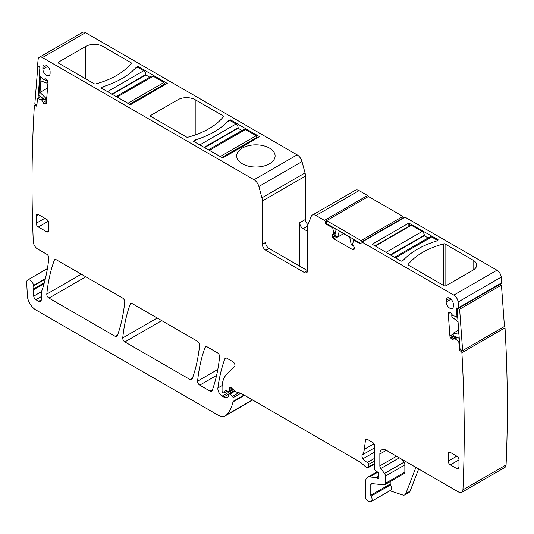 <?xml version="1.0" encoding="UTF-8"?>
<svg xmlns="http://www.w3.org/2000/svg" width="534" height="534" viewBox="0 0 534 534"><rect width="100%" height="100%" fill="white"/><g stroke="black" fill="none" stroke-linecap="round" stroke-linejoin="round"><path stroke-width="0.8" d="M449.421 312.183L449.001 312.343A2.136 1.235 -120 0 1 449.094 312.283A2.136 1.235 -120 0 1 450.029 312.317L450.175 312.39A2.136 1.235 -120 0 1 451.277 313.431L452.872 315.801L456.697 316.435A0.607 0.354 -120 0 0 456.957 316.081L456.416 308.612L457.057 308.238M361.351 241.995L404.472 217.104A1.222 0.701 -120 0 1 405.079 217.164L361.959 242.056A1.222 0.701 -120 0 0 361.351 241.995A1.222 0.701 -120 0 0 361.097 242.556L361.097 243.304A1.222 0.701 -120 0 1 360.844 243.858A1.222 0.701 -120 0 1 360.236 243.798L354.015 240.207A0.607 0.354 -120 0 0 353.608 240.32L352.58 244.258L353.969 246.768A2.136 1.235 -120 0 1 354.416 248.257L352.493 249.538A2.136 1.235 -120 0 0 353.561 249.645L353.969 249.411A2.136 1.235 -120 0 0 354.416 248.43M315.961 215.502L359.082 190.605A7.316 4.225 -120 0 0 355.424 190.244L312.303 215.142A7.316 4.225 -120 0 1 315.961 215.502L324.445 220.402A1.222 0.701 -120 0 1 325.306 221.89L325.306 222.638A1.222 0.701 -120 0 0 326.174 224.133L332.388 227.724A0.607 0.354 -120 0 1 332.802 228.305L333.823 233.431L332.435 234.333A2.136 1.235 -120 0 0 331.994 235.314L331.994 235.487A2.136 1.235 -120 0 0 332.435 236.976L332.842 237.683A2.136 1.235 -120 0 0 333.91 238.811L352.493 249.538M312.303 215.142A7.316 4.225 -120 0 0 311.102 216.624L308.071 224.48A10.366 5.987 -120 0 0 307.631 227.124L307.631 270.438A4.879 2.817 -120 0 1 306.623 272.674A4.879 2.817 -120 0 1 304.18 272.427L265.805 250.272A4.879 2.817 -120 0 1 262.354 244.298L262.354 200.984A10.366 5.987 -120 0 0 261.914 197.834L258.89 186.479A7.316 4.225 -120 0 0 254.024 179.744L42.42 57.572A6.101 3.518 -120 0 0 39.369 57.271A6.101 3.518 -120 0 0 38.134 59.528A1406.409 811.994 -120 0 0 37.627 64.607A1.222 0.701 -120 0 0 38.415 66.143L39.055 66.576A1.222 0.701 -120 0 1 39.843 68.105L39.296 74.947A0.607 0.354 -120 0 0 39.556 75.601L43.381 79.379L44.976 78.852A2.136 1.235 -120 0 1 46.078 79.085L46.224 79.186A2.136 1.235 -120 0 1 47.252 80.394L47.626 81.121A2.136 1.235 -120 0 1 47.973 82.596L46.351 103.035A2.136 1.235 -120 0 1 45.917 103.863A2.136 1.235 -120 0 1 45.817 103.91L46.164 103.629M40.591 96.734L37.54 98.503A0.607 0.354 -120 0 1 37.747 98.49L41.745 100.012L43.1 102.541A2.136 1.235 -120 0 0 44.122 103.75L44.275 103.85A2.136 1.235 -120 0 0 45.377 104.083M37.54 98.503A0.607 0.354 -120 0 0 37.413 98.737L36.873 105.578A1.222 0.701 -120 0 1 36.619 106.052A1.222 0.701 -120 0 1 35.938 105.946L35.291 105.505A1.222 0.701 -120 0 0 34.61 105.398A1.222 0.701 -120 0 0 34.356 105.872A1406.416 811.994 -120 0 0 33.288 241.501A6.101 3.518 -120 0 0 37.6 248.971L46.678 254.211A3.05 1.762 -120 0 1 48.821 258.216A221.964 128.153 -120 0 1 41.852 290.776A6.101 3.518 -120 0 1 41.525 291.451A3.05 1.762 -120 0 0 41.252 292.505L41.252 299.821L38.662 301.309A3.658 2.109 -120 0 0 40.491 301.496A3.658 2.109 -120 0 0 41.252 299.821M44.335 282.7L33.575 288.907A3.05 1.762 -120 0 0 33.462 289.782L33.749 296.123A3.05 1.762 -120 0 0 35.905 299.721L38.662 301.309M33.575 288.907A6.101 3.518 -120 0 0 33.629 285.897A6.101 3.518 -120 0 1 33.529 285.376A4.879 2.817 -120 0 0 31.146 280.964A4.879 2.817 -120 0 0 27.701 279.97A4.879 2.817 -120 0 0 26.7 282.439L27.354 295.669A12.195 7.042 -120 0 0 35.965 310.014L217.812 415.005A15.246 8.804 -120 0 0 225.435 415.759A15.246 8.804 -120 0 0 226.663 414.778A57.932 33.448 -120 0 0 232.984 401.915A3.05 1.762 -120 0 0 233.038 401.394L233.038 397.696A1.222 0.701 -120 0 0 232.397 396.361L229.867 394.119A1.522 0.881 -120 0 0 228.826 393.838A1.522 0.881 -120 0 0 228.505 394.539L228.505 395.781A1.522 0.881 -120 0 1 228.405 396.248A7.316 4.225 -120 0 1 227.371 397.363A7.316 4.225 -120 0 1 223.713 396.996L222.171 396.108A6.101 3.518 -120 0 1 217.899 387.971A213.426 123.22 -120 0 1 224.874 358.761A3.05 1.762 -120 0 1 225.388 358.114A3.05 1.762 -120 0 1 226.91 358.267L232.797 361.665A3.05 1.762 -120 0 1 234.726 364.148A3.05 1.762 -120 0 1 234.533 366.638L226.716 374.321A33.535 19.364 -120 0 0 222.064 387.924L222.064 391.068A1.222 0.701 -120 0 0 222.925 392.557L223.559 392.924A1.522 0.881 -120 0 0 224.32 393.004A1.522 0.881 -120 0 0 224.6 392.603L225.094 390.754L225.862 390.314M233.098 389.419L229.273 391.629A1.522 0.881 -120 0 1 228.599 391.602L226.042 390.381A1.522 0.881 -120 0 0 225.375 390.354A1.522 0.881 -120 0 0 225.094 390.754M229.273 391.629A1.522 0.881 -120 0 0 229.587 390.928L229.587 389.566A3.05 1.762 -120 0 0 229.453 388.625A1.829 1.055 -120 0 1 229.747 387.223A1.829 1.055 -120 0 1 231.002 387.557L235.407 391.469A3.05 1.762 -120 0 0 236.529 392.11L240.807 393.258A3.05 1.762 -120 0 1 241.361 393.498L360.009 461.997A6.101 3.518 -120 0 1 361.124 462.811L364.856 466.115A6.101 3.518 -120 0 0 367.085 467.404L367.846 467.61A1.522 0.881 -120 0 0 368.326 467.564A1.522 0.881 -120 0 0 368.64 466.87L368.64 464.373A1.522 0.881 -120 0 0 367.432 462.444A9.759 5.634 -120 0 1 362.986 458.746A3.05 1.762 -120 0 1 362.272 454.921A21.34 12.322 -120 0 0 364.335 449.341L365.43 440.403L367.285 439.328M378.993 477.837L377.912 478.457A1.522 0.881 -120 0 0 378.673 478.531A1.522 0.881 -120 0 0 378.92 477.343A3.05 1.762 -120 0 1 378.773 476.368L378.773 475.32A3.05 1.762 -120 0 1 378.92 474.512A1.522 0.881 -120 0 0 377.959 472.263L375.716 470.861A1.522 0.881 -120 0 1 374.681 469.026L374.681 446.07A3.05 1.762 -120 0 0 372.525 442.332L367.566 439.469A3.05 1.762 -120 0 0 366.044 439.322A3.05 1.762 -120 0 0 365.43 440.403M377.912 478.457L376.617 477.71A1.522 0.881 -120 0 0 376.21 477.57L369.615 476.915A9.145 5.28 -120 0 0 367.519 477.323A9.145 5.28 -120 0 0 365.623 481.508L365.623 497.254A3.05 1.762 -120 0 0 368.226 501.192L369.528 501.62A4.572 2.643 -120 0 0 371.143 501.539A4.572 2.643 -120 0 0 371.07 496.139A1.222 0.701 -120 0 1 370.796 495.252L370.796 484.498L372.271 483.644M384.827 484.685A3.05 1.762 -120 0 0 385.461 483.283L385.461 476.094L404.865 464.887L404.865 472.083A3.05 1.762 -120 0 1 404.231 473.478L384.827 484.685A3.05 1.762 -120 0 1 384.126 484.819L371.597 483.577A1.829 1.055 -120 0 0 371.177 483.657A1.829 1.055 -120 0 0 370.796 484.498M385.461 476.094A3.05 1.762 -120 0 0 384.493 473.464L380.815 468.512L399.345 457.818M396.582 456.223L379.854 465.882A3.05 1.762 -120 0 0 380.815 468.512M379.854 465.882L379.854 454.034L386.322 450.302A9.145 5.28 -120 0 0 381.75 449.848A9.145 5.28 -120 0 0 379.854 454.034M386.322 450.302L458.646 492.054A6.101 3.518 -120 0 0 461.696 492.361A6.101 3.518 -120 0 0 462.951 489.818A1406.416 811.994 -120 0 0 461.897 352.707A1.222 0.701 -120 0 0 460.962 351.265L460.315 350.958L461.676 350.171M448.627 312.644A2.136 1.235 -120 0 0 448.28 313.712L449.902 336.026A2.136 1.235 -120 0 0 450.436 337.515L450.876 338.202A2.136 1.235 -120 0 0 451.984 339.237L452.131 339.31A2.136 1.235 -120 0 0 453.066 339.35A2.136 1.235 -120 0 0 453.159 339.29L454.507 338.322L458.506 341.413A0.607 0.354 -120 0 1 458.839 342.047L459.38 349.51A1.222 0.701 -120 0 0 460.315 350.958M405.079 217.164L496.954 270.204A6.101 3.518 -120 0 1 501.239 277.106A1406.409 811.994 -120 0 1 501.746 282.773A1.222 0.701 -120 0 1 501.493 283.421L458.379 308.318A1.222 0.701 -120 0 1 457.845 308.298L457.197 307.991A1.222 0.701 -120 0 0 456.663 307.964A1.222 0.701 -120 0 0 456.416 308.612M458.379 308.318A1.222 0.701 -120 0 0 458.626 307.671A1406.416 812 -120 0 0 458.119 302.004A6.101 3.518 -120 0 0 453.833 295.102L361.959 242.056M192.14 379.087A213.426 123.22 -120 0 0 199.589 345.258A3.05 1.762 -120 0 0 197.447 341.259L132.272 303.626A3.05 1.762 -120 0 0 130.743 303.472A3.05 1.762 -120 0 0 130.236 304.12A213.426 123.22 -120 0 0 122.74 337.929A3.05 1.762 -120 0 0 124.883 341.934L190.104 379.581A3.05 1.762 -120 0 0 191.626 379.734A3.05 1.762 -120 0 0 192.14 379.087M48.948 298.092L115.244 336.367A3.05 1.762 -120 0 0 116.772 336.52A3.05 1.762 -120 0 0 117.286 335.873A213.426 123.22 -120 0 0 124.736 302.037A3.05 1.762 -120 0 0 122.593 298.039L56.324 259.778A3.05 1.762 -120 0 0 54.802 259.631A3.05 1.762 -120 0 0 54.288 260.272A213.426 123.22 -120 0 0 46.805 294.087A3.05 1.762 -120 0 0 48.948 298.092L85.814 276.806M46.545 219.28L38.355 214.555A3.05 1.762 -120 0 0 36.833 214.401A3.05 1.762 -120 0 0 36.199 215.796L36.199 223.265A3.05 1.762 -120 0 0 38.355 226.997L46.545 231.729A3.05 1.762 -120 0 0 48.073 231.883A3.05 1.762 -120 0 0 48.701 230.488L48.701 223.018A3.05 1.762 -120 0 0 46.545 219.28M50.103 71.663A5.113 2.95 -120 0 0 47.906 66.55A5.113 2.95 -120 0 0 43.982 65.121A5.113 2.95 -120 0 0 42.88 67.484L42.88 69.093A5.113 2.95 -120 0 0 45.136 74.273A5.113 2.95 -120 0 0 49.095 75.581A5.113 2.95 -120 0 0 50.103 73.265L50.103 71.663M456.817 468.598A3.05 1.762 -120 0 0 458.346 468.752A3.05 1.762 -120 0 0 458.973 467.35L456.817 468.598L450.356 464.86A3.05 1.762 -120 0 1 448.2 461.129L448.2 453.66A3.05 1.762 -120 0 1 448.827 452.265A3.05 1.762 -120 0 1 450.356 452.418L456.817 456.149A3.05 1.762 -120 0 1 458.973 459.887L458.973 467.35M212.145 390.641A213.426 123.22 -120 0 0 219.581 356.799A3.05 1.762 -120 0 0 217.438 352.8L207.125 346.84A3.05 1.762 -120 0 0 205.597 346.693A3.05 1.762 -120 0 0 205.089 347.334A213.426 123.22 -120 0 0 197.593 381.142A3.05 1.762 -120 0 0 199.736 385.147L210.109 391.135A3.05 1.762 -120 0 0 211.638 391.288A3.05 1.762 -120 0 0 212.145 390.641M446.15 300.315A5.113 2.95 -120 0 1 447.252 297.945A5.113 2.95 -120 0 1 451.177 299.374A5.113 2.95 -120 0 1 453.379 304.487L453.379 306.095A5.113 2.95 -120 0 1 452.365 308.405A5.113 2.95 -120 0 1 448.413 307.097A5.113 2.95 -120 0 1 446.15 301.917L446.15 300.315L449.855 298.286M258.89 186.479L302.004 161.588A7.316 4.225 -120 0 0 297.144 154.847L85.54 32.681A6.101 3.518 -120 0 0 82.49 32.38L39.369 57.271M302.004 161.588L305.034 172.936L261.914 197.834M307.998 224.694A4.879 2.817 -120 0 1 305.475 219.407L305.475 176.087A10.366 5.987 -120 0 0 305.034 172.936M359.082 190.605L367.566 195.504L324.445 220.402M368.353 196.545A1.222 0.701 -120 0 0 367.566 195.504M461.696 492.361L504.81 467.464A6.101 3.518 -120 0 0 506.072 464.92A1406.416 811.994 -120 0 0 505.017 327.816A1.222 0.701 -120 0 0 504.343 326.541M335.873 232.35L332.435 234.333M262.354 244.298L265.545 242.456A4.879 2.817 -120 0 0 268.996 248.43L307.37 270.591A4.879 2.817 -120 0 0 307.624 270.725M305.475 219.407L299.701 222.738L299.701 266.159M261.313 166.575A19.211 11.087 180 0 1 236.696 155.935A19.211 11.087 180 0 1 250.499 145.295A19.211 11.087 180 0 1 275.11 155.935A19.211 11.087 180 0 1 261.313 166.575M222.791 157.977L193.688 141.423A0.607 0.354 180 0 1 193.688 140.923L195.417 139.928A80.794 46.645 180 0 0 228.185 121.011L229.907 120.017A0.607 0.354 180 0 1 230.775 120.017L259.537 136.691L222.791 157.977M150.788 116.405L186.566 137.064A1.222 0.701 180 0 0 187.941 137.205A73.171 42.246 180 0 0 223.459 116.699A1.222 0.701 180 0 0 223.572 116.399A1.222 0.701 180 0 0 223.219 115.905L195.197 99.725A12.195 7.042 180 0 0 177.949 99.725L150.788 115.411A1.222 0.701 180 0 0 150.428 115.905A1.222 0.701 180 0 0 150.788 116.405L150.788 115.411M130.523 104.704L101.413 88.15A0.607 0.354 180 0 1 101.413 87.649L103.142 86.655A80.794 46.645 180 0 0 135.91 67.738L137.638 66.743A0.607 0.354 180 0 1 138.5 66.743L167.262 83.417L130.523 104.704M58.513 63.132A1.222 0.701 180 0 1 58.159 62.632A1.222 0.701 180 0 1 58.513 62.138L85.68 46.451A12.195 7.042 180 0 1 102.928 46.451L130.943 62.632A1.222 0.701 180 0 1 131.304 63.125A1.222 0.701 180 0 1 131.19 63.426A73.171 42.246 180 0 1 95.673 83.931A1.222 0.701 180 0 1 94.291 83.791L58.513 63.132L58.513 62.138M418.649 468.965L410.112 491.133A6.101 3.518 -120 0 1 409.111 492.375L404.799 494.864A6.101 3.518 -120 0 1 402.643 494.971L389.873 490.733M371.143 501.539L390.548 490.339A4.572 2.643 -120 0 0 390.474 484.932L371.07 496.139M390.2 481.581L390.2 484.051A1.222 0.701 -120 0 0 390.474 484.932M404.865 464.887A3.05 1.762 -120 0 0 403.898 462.257L401.541 459.086M505.017 327.816L461.897 352.707M501.746 282.773L458.626 307.671M473.097 270.124L445.93 285.81A1.222 0.701 180 0 1 444.208 285.81L408.43 265.151A1.222 0.701 180 0 1 408.069 264.657A1.222 0.701 180 0 1 408.183 264.357A73.171 42.246 180 0 1 443.701 243.851A1.222 0.701 180 0 1 445.076 243.991L473.097 260.171A12.195 7.042 180 0 1 476.668 265.144A12.195 7.042 180 0 1 473.097 270.124L473.097 260.171M437.953 240.126L436.231 241.121A80.794 46.645 180 0 0 403.464 260.045L401.735 261.039A0.607 0.354 180 0 1 400.874 261.039L372.198 244.238L408.85 223.078L437.953 239.632A0.607 0.354 180 0 1 437.953 240.126L437.953 239.632M299.701 222.738A4.879 2.817 -120 0 0 303.145 228.712L307.631 231.302M195.417 140.475L195.417 139.928M228.185 121.558L228.185 121.011M103.142 87.202L103.142 86.655M135.91 68.285L135.91 67.738M404.799 494.864A6.101 3.518 -120 0 0 405.8 493.623L415.913 467.384M241.995 130.476L238.144 128.253L238.144 127.753A3.05 1.762 -120 0 0 235.988 124.022L229.907 120.51L229.907 120.017M257.114 138.159L256.253 135.723L245.473 129.502L243.951 129.348L208.36 149.894M238.144 128.253L204.515 147.671M394.506 257.361L430.09 236.816A3.05 1.762 60 0 1 431.619 236.969L437.526 240.38M374.775 245.974L410.739 225.208A1.222 0.701 60 0 1 411.354 225.268L422.134 231.489A3.05 1.762 60 0 1 424.29 235.227L390.221 254.892M428.134 237.944L424.29 235.721L424.29 235.227M390.654 255.139L424.29 235.721M149.72 77.203L145.869 74.98L145.869 74.48A3.05 1.762 -120 0 0 143.713 70.748L137.679 67.264L137.638 66.743M164.846 84.886L163.978 82.45L153.205 76.222L151.676 76.075L116.092 96.621M145.869 74.98L112.24 94.398M40.424 76.529L38.842 95.546L45.55 100.098L45.71 98.102L39.997 92.402L47.539 88.043M45.71 98.102L46.792 97.475M47.973 82.503L46.899 83.124L40.911 80.888L39.997 92.402M36.913 105.044L34.864 103.656L37.874 65.715M39.783 75.841L38.014 98.229M40.344 76.576L40.691 76.809M44.168 79.165L47.052 81.128L47.493 80.874M45.55 100.098L46.632 99.471M46.899 83.124L47.052 81.128M335.873 228.986L335.873 236.021L337.688 237.069L339.264 231.195L349.73 237.236L351.305 244.926L353.415 245.807M337.688 237.069L343.562 233.678M361.097 242.556L361.097 240.567L402.923 216.417L402.923 217.999M402.923 216.417L368.427 196.499L326.601 220.649L326.601 223.639L361.071 243.537M361.097 240.567L326.601 220.649M353.121 238.945L353.121 241.762M353.121 245.293L353.121 245.98M452.331 315.053L451.731 314.766L451.891 316.949L457.878 321.622L458.786 334.191L453.072 333.296L458.499 330.166M499.917 284.335L501.446 285.063L504.45 326.481L462.624 350.624L460.048 349.396L457.044 307.984L459.62 309.213L501.446 285.063M462.624 350.624L459.62 309.213M459.247 338.336L453.233 335.472L453.072 333.296M457.745 317.63L454.901 316.275M456.924 316.302L457.618 315.901M457.605 315.707L456.957 316.081M360.884 243.424L360.236 243.798M354.015 240.207L354.663 239.839M333.91 238.811L337.308 236.849M335.873 235.935L332.842 237.683M332.435 236.976L335.873 234.987M335.873 233.245L331.994 235.487M331.994 235.314L335.873 233.071M335.873 232.243L333.823 233.431M333.823 232.577L335.873 231.396M335.873 231.302L333.817 232.49M332.802 228.305L333.743 227.758M333.036 227.351L332.388 227.724M326.174 224.133L326.821 223.759M326.601 221.89L325.306 222.638M325.306 221.89L326.601 221.149M307.37 270.591L304.18 272.427M268.996 248.43L265.805 250.272M305.475 176.087L262.354 200.984M297.144 154.847L254.024 179.744M85.54 32.681L42.42 57.572M46.385 102.635L44.275 103.85M44.122 103.75L46.398 102.435M46.551 100.552L43.1 102.541M41.892 100.185L43.935 99.004M43.735 98.863L41.745 100.012M41.011 99.511L42.994 98.363M42.94 98.329L40.944 99.478M37.747 98.49L40.677 96.794M36.886 105.398L35.938 105.946M35.291 105.505L36.532 104.791M45.236 279.189L33.629 285.897M45.397 278.521L33.529 285.376M41.252 296.63L35.905 299.721M41.385 291.711L33.749 296.123M44.068 283.661L33.462 289.782M252.442 399.893L226.663 414.778M244.465 395.287L232.984 401.915M244.038 395.04L233.038 401.394M240.747 393.244L233.038 397.696M238.738 392.704L232.397 396.361M235.033 391.135L229.867 394.119M228.552 394.205L223.713 396.996M233.358 389.646L222.171 396.108M222.157 385.515L217.899 387.971M226.196 357.994L224.874 358.761M227.364 391.008L224.6 392.603M232.744 389.106L229.587 390.928M229.587 389.566L231.816 388.285M231.122 387.664L229.453 388.625M374.681 463.385L368.64 466.87M368.64 464.373L374.681 460.889M374.681 458.259L367.432 462.444M374.681 451.991L362.986 458.746M374.681 447.759L362.272 454.921M373.954 443.787L364.335 449.341M376.617 477.71L378.78 476.461M378.773 476.081L376.21 477.57M369.615 476.915L377.818 472.176M390.2 484.051L370.796 495.252M404.865 472.083L385.461 483.283M403.898 462.257L384.493 473.464M506.072 464.92L462.951 489.818M462.317 350.478L460.962 351.265M460.028 349.136L459.38 349.51M458.839 342.047L459.487 341.673M459.427 340.879L458.506 341.413M455.315 338.716L457.444 337.481M457.371 337.441L455.248 338.669M454.507 338.322L456.63 337.094M456.27 336.921L452.131 339.31M451.984 339.237L456.123 336.847M454.534 336.093L450.876 338.202M450.436 337.515L453.64 335.666M453.139 334.157L449.902 336.026M448.28 313.712L450.376 312.503M501.239 277.106L458.119 302.004M496.954 270.204L453.833 295.102M192.447 378.232L190.104 379.581M161.749 320.647L124.883 341.934M157.216 318.024L122.74 337.929M131.558 303.352L130.236 304.12M117.593 335.012L115.244 336.367M81.281 274.189L46.805 294.087M55.616 259.511L54.288 260.272M48.701 230.488L46.545 231.729M48.274 221.276L38.355 226.997M44.823 218.286L36.199 223.265M38.355 214.555L36.199 215.796M46.585 65.455L42.88 67.484M47.773 66.41L42.88 69.093M458.973 459.887L450.356 464.86M456.824 456.149L448.2 461.129M450.356 452.418L448.2 453.66M212.452 389.78L210.109 391.135M216.59 375.415L199.736 385.147M217.805 369.475L197.593 381.142M206.411 346.573L205.089 347.334M446.15 301.917L451.043 299.24M307.691 226.096L303.145 228.712M193.688 141.423L193.688 140.923M230.775 121.011L230.775 120.017M177.949 132.085L177.949 99.725M195.197 134.962L195.197 99.725M223.219 116.999L223.219 115.905M101.413 88.15L101.413 87.649M138.5 67.738L138.5 66.743M85.68 78.812L85.68 46.451M102.928 81.689L102.928 46.451M130.943 63.72L130.943 62.632M410.112 491.133L405.8 493.623M408.183 264.951L408.183 264.357M443.701 285.516L443.701 243.851M445.076 286.017L445.076 243.991M408.85 226.296L408.85 223.078M409.284 226.049L409.284 223.078M235.988 124.022L199.769 144.934M238.144 127.753L204.081 147.424M229.954 120.537L226.983 122.253M245.473 129.502L209.255 150.408M256.253 135.723L220.035 156.636M257.114 137.218L221.757 157.63M395.4 257.875L431.619 236.969M385.915 252.402L422.134 231.489M375.135 246.181L411.354 225.268M143.713 70.748L107.494 91.661M145.869 74.48L111.806 94.151M137.679 67.264L134.708 68.979M153.205 76.222L116.979 97.135M163.978 82.45L127.76 103.362M164.846 83.945L129.488 104.357M457.618 315.948L456.83 316.408M354.483 239.733L353.708 240.18M36.132 104.517L34.61 105.398M47.413 268.589L27.701 279.97M252.675 400.026L225.435 415.759M234.433 390.601L228.826 393.838M227.584 391.115L224.32 393.004M374.681 463.899L368.326 467.564M377.151 471.762L367.519 477.323"/></g></svg>
